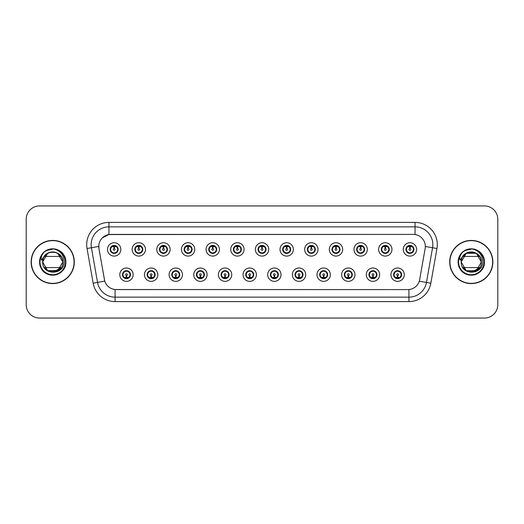 <?xml version="1.0" encoding="UTF-8"?>
<svg xmlns="http://www.w3.org/2000/svg" width="524" height="524" viewBox="0 0 524 524"><rect width="100%" height="100%" fill="white"/><g stroke="black" fill="none" stroke-linecap="round" stroke-linejoin="round"><path stroke-width="0.79" d="M110.151 249.411A4.002 4.002 0 0 0 114.16 253.413A4.002 4.002 0 0 0 118.162 249.411A4.002 4.002 0 0 0 114.16 245.402A4.002 4.002 0 0 0 110.151 249.411L111.71 251.992A3.557 3.557 0 0 1 111.71 246.824L110.191 249.417M134.799 249.411A4.002 4.002 0 0 0 138.808 253.413A4.002 4.002 0 0 0 142.81 249.411A4.002 4.002 0 0 0 138.808 245.402A4.002 4.002 0 0 0 134.799 249.411L136.358 251.992A3.557 3.557 0 0 1 136.358 246.824L134.838 249.417M159.447 249.411A4.002 4.002 0 0 0 163.455 253.413A4.002 4.002 0 0 0 167.457 249.411A4.002 4.002 0 0 0 163.455 245.402A4.002 4.002 0 0 0 159.447 249.411L161.006 251.992A3.557 3.557 0 0 1 161.006 246.824L159.486 249.417M184.094 249.411A4.002 4.002 0 0 0 188.103 253.413A4.002 4.002 0 0 0 192.105 249.411A4.002 4.002 0 0 0 188.103 245.402A4.002 4.002 0 0 0 184.094 249.411L185.653 251.992A3.557 3.557 0 0 1 185.653 246.824L184.134 249.417M208.742 249.411A4.002 4.002 0 0 0 212.751 253.413A4.002 4.002 0 0 0 216.753 249.411A4.002 4.002 0 0 0 212.751 245.402A4.002 4.002 0 0 0 208.742 249.411L210.301 251.992A3.557 3.557 0 0 1 210.301 246.824L208.781 249.417M233.39 249.411A4.002 4.002 0 0 0 237.398 253.413A4.002 4.002 0 0 0 241.4 249.411A4.002 4.002 0 0 0 237.398 245.402A4.002 4.002 0 0 0 233.39 249.411L234.948 251.992A3.557 3.557 0 0 1 234.948 246.824L233.429 249.417M258.037 249.411A4.002 4.002 0 0 0 262.046 253.413A4.002 4.002 0 0 0 266.048 249.411A4.002 4.002 0 0 0 262.046 245.402A4.002 4.002 0 0 0 258.037 249.411L259.596 251.992A3.557 3.557 0 0 1 259.596 246.824L258.077 249.417M282.685 249.411A4.002 4.002 0 0 0 286.694 253.413A4.002 4.002 0 0 0 290.696 249.411A4.002 4.002 0 0 0 286.694 245.402A4.002 4.002 0 0 0 282.685 249.411L284.244 251.992A3.557 3.557 0 0 1 284.244 246.824L282.724 249.417M307.339 249.411A4.002 4.002 0 0 0 311.341 253.413A4.002 4.002 0 0 0 315.343 249.411A4.002 4.002 0 0 0 311.341 245.402A4.002 4.002 0 0 0 307.339 249.411L308.891 251.992A3.557 3.557 0 0 1 308.898 246.824L307.372 249.417M331.987 249.411A4.002 4.002 0 0 0 335.989 253.413A4.002 4.002 0 0 0 339.991 249.411A4.002 4.002 0 0 0 335.989 245.402A4.002 4.002 0 0 0 331.987 249.411L333.539 251.992A3.557 3.557 0 0 1 333.546 246.824A3.557 3.557 0 0 0 332.426 249.411M356.634 249.411A4.002 4.002 0 0 0 360.636 253.413A4.002 4.002 0 0 0 364.639 249.411A4.002 4.002 0 0 0 360.636 245.402A4.002 4.002 0 0 0 356.634 249.411L358.187 251.992A3.557 3.557 0 0 1 358.193 246.824L356.667 249.417M381.282 249.411A4.002 4.002 0 0 0 385.284 253.413A4.002 4.002 0 0 0 389.286 249.411A4.002 4.002 0 0 0 385.284 245.402A4.002 4.002 0 0 0 381.282 249.411L382.834 251.992A3.557 3.557 0 0 1 382.841 246.824L381.315 249.417M405.93 249.411A4.002 4.002 0 0 0 409.932 253.413A4.002 4.002 0 0 0 413.934 249.411A4.002 4.002 0 0 0 409.932 245.402A4.002 4.002 0 0 0 405.93 249.411L407.482 251.992A3.557 3.557 0 0 1 407.489 246.824L405.962 249.417M122.478 274.681A4.002 4.002 0 0 0 126.481 278.683A4.002 4.002 0 0 0 130.489 274.681A4.002 4.002 0 0 0 126.481 270.679A4.002 4.002 0 0 0 122.478 274.681L124.031 277.262A3.557 3.557 0 0 1 124.031 272.1L122.511 274.681M147.126 274.681A4.002 4.002 0 0 0 151.128 278.683A4.002 4.002 0 0 0 155.137 274.681A4.002 4.002 0 0 0 151.128 270.679A4.002 4.002 0 0 0 147.126 274.681L148.678 277.262A3.557 3.557 0 0 1 148.678 272.1L147.165 274.681M171.774 274.681A4.002 4.002 0 0 0 175.776 278.683A4.002 4.002 0 0 0 179.784 274.681A4.002 4.002 0 0 0 175.776 270.679A4.002 4.002 0 0 0 171.774 274.681L173.326 277.262A3.557 3.557 0 0 1 173.326 272.1L171.813 274.681M196.421 274.681A4.002 4.002 0 0 0 200.423 278.683A4.002 4.002 0 0 0 204.432 274.681A4.002 4.002 0 0 0 200.423 270.679A4.002 4.002 0 0 0 196.421 274.681L197.974 277.262A3.557 3.557 0 0 1 197.974 272.1L196.461 274.681M221.069 274.681A4.002 4.002 0 0 0 225.071 278.683A4.002 4.002 0 0 0 229.08 274.681A4.002 4.002 0 0 0 225.071 270.679A4.002 4.002 0 0 0 221.069 274.681L222.621 277.262A3.557 3.557 0 0 1 222.621 272.1L221.108 274.681M245.717 274.681A4.002 4.002 0 0 0 249.719 278.683A4.002 4.002 0 0 0 253.727 274.681A4.002 4.002 0 0 0 249.719 270.679A4.002 4.002 0 0 0 245.717 274.681L247.269 277.262A3.557 3.557 0 0 1 247.269 272.1L245.756 274.681M270.364 274.681A4.002 4.002 0 0 0 274.366 278.683A4.002 4.002 0 0 0 278.375 274.681A4.002 4.002 0 0 0 274.366 270.679A4.002 4.002 0 0 0 270.364 274.681L271.917 277.262A3.557 3.557 0 0 1 271.917 272.1L270.404 274.681M295.012 274.681A4.002 4.002 0 0 0 299.014 278.683A4.002 4.002 0 0 0 303.023 274.681A4.002 4.002 0 0 0 299.014 270.679A4.002 4.002 0 0 0 295.012 274.681L296.564 277.262A3.557 3.557 0 0 1 296.564 272.1L295.051 274.681M319.66 274.681A4.002 4.002 0 0 0 323.662 278.683A4.002 4.002 0 0 0 327.67 274.681A4.002 4.002 0 0 0 323.662 270.679A4.002 4.002 0 0 0 319.66 274.681L321.212 277.262A3.557 3.557 0 0 1 321.212 272.1L319.699 274.681M344.307 274.681A4.002 4.002 0 0 0 348.309 278.683A4.002 4.002 0 0 0 352.318 274.681A4.002 4.002 0 0 0 348.309 270.679A4.002 4.002 0 0 0 344.307 274.681L345.86 277.262A3.557 3.557 0 0 1 345.86 272.1L344.347 274.681M368.955 274.681A4.002 4.002 0 0 0 372.957 278.683A4.002 4.002 0 0 0 376.966 274.681A4.002 4.002 0 0 0 372.957 270.679A4.002 4.002 0 0 0 368.955 274.681L370.507 277.262A3.557 3.557 0 0 1 370.507 272.1L368.994 274.681M393.603 274.681A4.002 4.002 0 0 0 397.605 278.683A4.002 4.002 0 0 0 401.613 274.681A4.002 4.002 0 0 0 397.605 270.679A4.002 4.002 0 0 0 393.603 274.681L395.155 277.262A3.557 3.557 0 0 1 395.155 272.1L393.642 274.681M98.944 248.514A12.013 12.013 0 0 1 110.774 234.418L413.312 234.418A12.013 12.013 0 0 1 425.141 248.514L419.652 279.659A12.013 12.013 0 0 1 407.823 289.582L116.269 289.582A12.013 12.013 0 0 1 104.44 279.659L98.944 248.514M120.834 249.411A6.674 6.674 0 0 1 114.16 256.085A6.674 6.674 0 0 1 107.486 249.411A6.674 6.674 0 0 1 114.16 242.736A6.674 6.674 0 0 1 120.834 249.411M416.606 249.411A6.674 6.674 0 0 1 409.932 256.085A6.674 6.674 0 0 1 403.257 249.411A6.674 6.674 0 0 1 409.932 242.736A6.674 6.674 0 0 1 416.606 249.411M391.959 249.411A6.674 6.674 0 0 1 385.284 256.085A6.674 6.674 0 0 1 378.61 249.411A6.674 6.674 0 0 1 385.284 242.736A6.674 6.674 0 0 1 391.959 249.411M367.311 249.411A6.674 6.674 0 0 1 360.636 256.085A6.674 6.674 0 0 1 353.962 249.411A6.674 6.674 0 0 1 360.636 242.736A6.674 6.674 0 0 1 367.311 249.411M342.663 249.411A6.674 6.674 0 0 1 335.989 256.085A6.674 6.674 0 0 1 329.314 249.411A6.674 6.674 0 0 1 335.989 242.736A6.674 6.674 0 0 1 342.663 249.411M318.016 249.411A6.674 6.674 0 0 1 311.341 256.085A6.674 6.674 0 0 1 304.667 249.411A6.674 6.674 0 0 1 311.341 242.736A6.674 6.674 0 0 1 318.016 249.411M293.368 249.411A6.674 6.674 0 0 1 286.694 256.085A6.674 6.674 0 0 1 280.019 249.411A6.674 6.674 0 0 1 286.694 242.736A6.674 6.674 0 0 1 293.368 249.411M268.72 249.411A6.674 6.674 0 0 1 262.046 256.085A6.674 6.674 0 0 1 255.371 249.411A6.674 6.674 0 0 1 262.046 242.736A6.674 6.674 0 0 1 268.72 249.411M244.073 249.411A6.674 6.674 0 0 1 237.398 256.085A6.674 6.674 0 0 1 230.724 249.411A6.674 6.674 0 0 1 237.398 242.736A6.674 6.674 0 0 1 244.073 249.411M219.425 249.411A6.674 6.674 0 0 1 212.751 256.085A6.674 6.674 0 0 1 206.076 249.411A6.674 6.674 0 0 1 212.751 242.736A6.674 6.674 0 0 1 219.425 249.411M194.777 249.411A6.674 6.674 0 0 1 188.103 256.085A6.674 6.674 0 0 1 181.428 249.411A6.674 6.674 0 0 1 188.103 242.736A6.674 6.674 0 0 1 194.777 249.411M170.13 249.411A6.674 6.674 0 0 1 163.455 256.085A6.674 6.674 0 0 1 156.781 249.411A6.674 6.674 0 0 1 163.455 242.736A6.674 6.674 0 0 1 170.13 249.411M145.482 249.411A6.674 6.674 0 0 1 138.808 256.085A6.674 6.674 0 0 1 132.133 249.411A6.674 6.674 0 0 1 138.808 242.736A6.674 6.674 0 0 1 145.482 249.411M133.155 274.681A6.674 6.674 0 0 1 126.481 281.355A6.674 6.674 0 0 1 119.806 274.681A6.674 6.674 0 0 1 126.481 268.006A6.674 6.674 0 0 1 133.155 274.681M404.279 274.681A6.674 6.674 0 0 1 397.605 281.355A6.674 6.674 0 0 1 390.937 274.681A6.674 6.674 0 0 1 397.605 268.006A6.674 6.674 0 0 1 404.279 274.681M379.631 274.681A6.674 6.674 0 0 1 372.957 281.355A6.674 6.674 0 0 1 366.289 274.681A6.674 6.674 0 0 1 372.957 268.006A6.674 6.674 0 0 1 379.631 274.681M354.984 274.681A6.674 6.674 0 0 1 348.309 281.355A6.674 6.674 0 0 1 341.635 274.681A6.674 6.674 0 0 1 348.309 268.006A6.674 6.674 0 0 1 354.984 274.681M330.336 274.681A6.674 6.674 0 0 1 323.662 281.355A6.674 6.674 0 0 1 316.987 274.681A6.674 6.674 0 0 1 323.662 268.006A6.674 6.674 0 0 1 330.336 274.681M305.689 274.681A6.674 6.674 0 0 1 299.014 281.355A6.674 6.674 0 0 1 292.34 274.681A6.674 6.674 0 0 1 299.014 268.006A6.674 6.674 0 0 1 305.689 274.681M281.041 274.681A6.674 6.674 0 0 1 274.366 281.355A6.674 6.674 0 0 1 267.692 274.681A6.674 6.674 0 0 1 274.366 268.006A6.674 6.674 0 0 1 281.041 274.681M256.393 274.681A6.674 6.674 0 0 1 249.719 281.355A6.674 6.674 0 0 1 243.044 274.681A6.674 6.674 0 0 1 249.719 268.006A6.674 6.674 0 0 1 256.393 274.681M231.746 274.681A6.674 6.674 0 0 1 225.071 281.355A6.674 6.674 0 0 1 218.397 274.681A6.674 6.674 0 0 1 225.071 268.006A6.674 6.674 0 0 1 231.746 274.681M207.098 274.681A6.674 6.674 0 0 1 200.423 281.355A6.674 6.674 0 0 1 193.749 274.681A6.674 6.674 0 0 1 200.423 268.006A6.674 6.674 0 0 1 207.098 274.681M182.45 274.681A6.674 6.674 0 0 1 175.776 281.355A6.674 6.674 0 0 1 169.101 274.681A6.674 6.674 0 0 1 175.776 268.006A6.674 6.674 0 0 1 182.45 274.681M157.803 274.681A6.674 6.674 0 0 1 151.128 281.355A6.674 6.674 0 0 1 144.454 274.681A6.674 6.674 0 0 1 151.128 268.006A6.674 6.674 0 0 1 157.803 274.681M31.139 262A21.576 21.576 0 0 0 52.714 283.576A21.576 21.576 0 0 0 74.297 262A21.576 21.576 0 0 0 52.714 240.424A21.576 21.576 0 0 0 31.139 262M449.703 262A21.576 21.576 0 0 0 471.286 283.576A21.576 21.576 0 0 0 492.861 262A21.576 21.576 0 0 0 471.286 240.424A21.576 21.576 0 0 0 449.703 262M407.777 289.582L115.07 289.53C109.968 288.803 106.529 286.019 104.761 281.172L98.905 248.514L98.853 244.649C100.005 239.082 103.372 235.715 108.953 234.549L413.266 234.418M102.304 237.87L108.953 234.549L108.953 226.853L415.047 226.853A17.796 17.796 0 0 1 432.575 247.741L426.457 282.443A17.796 17.796 0 0 1 408.93 297.147L115.07 297.147A17.796 17.796 0 0 1 97.543 282.443L91.425 247.741A17.796 17.796 0 0 1 108.953 226.853L108.953 222.405L415.047 222.405L415.047 234.542M116.223 289.582L115.07 289.53L115.07 301.595A22.244 22.244 0 0 1 93.167 283.215L87.043 248.514A22.244 22.244 0 0 1 108.953 222.405M93.167 283.215L104.741 281.093M104.466 280.032L104.394 279.659M98.722 246.45L91.425 247.741A17.796 17.796 0 0 1 91.156 244.649M497.8 219.287A13.349 13.349 0 0 0 484.451 205.945L39.549 205.945A13.349 13.349 0 0 0 26.2 219.287L26.2 304.713A13.349 13.349 0 0 0 39.549 318.055L484.451 318.055A13.349 13.349 0 0 0 497.8 304.713L497.8 219.287L497.8 304.713M26.2 219.287L26.2 304.713M484.451 205.945L39.549 205.945M39.549 318.055L484.451 318.055M113.747 246.693L114.121 248.52A0.891 0.891 180 0 0 113.269 249.431A0.891 0.891 180 0 0 114.16 250.302A0.891 0.891 180 0 0 115.044 249.431A0.891 0.891 180 0 0 114.199 248.52L114.566 246.693M116.092 246.424L114.271 246.83M114.042 246.83L112.221 246.424M115.064 245.966A3.557 3.557 0 0 1 115.09 245.972L115.273 245.566M114.848 253.354L114.658 252.935L116.61 251.992C118.07 250.269 118.07 248.553 116.61 246.83A3.557 3.557 0 0 1 116.61 251.992L118.123 249.411L116.61 246.83L114.54 245.867L114.73 245.448L114.533 245.867L114.848 245.468M114.311 245.854L115.64 246.175M112.673 246.175L113.99 245.52M114.658 252.935L114.73 253.374L114.658 252.935M115.647 252.64C114.527 253.007 113.531 253.007 112.673 252.64M113.472 253.354L113.78 252.948L113.04 253.256M113.472 245.468L113.656 245.887L111.71 246.83C110.243 248.546 110.243 250.269 111.71 251.992L113.223 252.843M113.656 245.887L113.584 245.448L113.656 245.887M126.893 277.399L126.52 275.565A0.891 0.891 -0 0 0 127.371 274.661A0.891 0.891 -0 0 0 126.481 273.79A0.891 0.891 -0 0 0 125.596 274.661A0.891 0.891 -0 0 0 126.441 275.565L126.074 277.399M124.548 277.668L126.369 277.255M126.592 277.255L128.413 277.668M125.577 278.12A3.557 3.557 0 0 1 125.544 278.113L125.36 278.526M127.168 278.624L126.985 278.205L128.93 277.262C130.397 275.545 130.397 273.823 128.93 272.1A3.557 3.557 0 0 1 128.93 277.268L130.45 274.674L128.93 272.1L127.417 271.249L127.601 270.836M126.33 278.237L125 277.917M127.967 277.917L126.651 278.565M125.793 278.624L126.107 278.218M125.793 270.738L125.983 271.157L124.031 272.1C122.57 273.816 122.57 275.539 124.031 277.262L126.101 278.218M126.101 271.144L125.911 270.718L126.107 271.137M124.994 271.445C126.114 271.085 127.109 271.085 127.967 271.445M127.168 270.738L126.86 271.144L127.057 270.718M127.417 271.249L126.86 271.144L127.05 270.718M127.05 278.644L126.985 278.205L127.057 278.644M138.395 246.693L138.768 248.52A0.891 0.891 180 0 0 137.917 249.431A0.891 0.891 180 0 0 138.808 250.302A0.891 0.891 180 0 0 139.692 249.431A0.891 0.891 180 0 0 138.847 248.52L139.214 246.693M140.74 246.424L138.919 246.83M138.69 246.83A2.581 2.581 0 0 1 138.696 246.83L136.869 246.424M139.712 245.966A3.557 3.557 0 0 1 139.738 245.972L139.921 245.566M139.495 253.354L139.305 252.935L141.257 251.992C142.718 250.269 142.718 248.553 141.257 246.83A3.557 3.557 0 0 1 141.257 251.992L142.77 249.411L141.257 246.83L139.188 245.867L139.377 245.448L139.181 245.867L139.495 245.468M138.958 245.854L140.288 246.175M137.321 246.175L138.637 245.52M139.305 252.935L139.377 253.374L139.305 252.935M140.294 252.64C139.174 253.007 138.179 253.007 137.321 252.64M138.12 253.354L138.428 252.948L137.688 253.256M138.12 245.468L138.303 245.887L136.358 246.83C134.891 248.546 134.891 250.269 136.358 251.992L137.871 252.843M138.303 245.887L138.231 245.448L138.303 245.887M163.043 246.693L163.416 248.52A0.891 0.891 180 0 0 162.564 249.431A0.891 0.891 180 0 0 163.455 250.302A0.891 0.891 180 0 0 164.34 249.431A0.891 0.891 180 0 0 163.495 248.52L163.861 246.693M165.388 246.424L163.573 246.745A2.672 2.672 0 0 0 163.567 246.745L163.567 246.83M163.344 246.83L161.516 246.424M164.359 245.966A3.557 3.557 0 0 1 164.385 245.972L164.569 245.566M164.143 253.354L163.953 252.935L165.905 251.992C167.366 250.269 167.366 248.553 165.905 246.83A3.557 3.557 0 0 1 165.905 251.992L167.418 249.411L165.905 246.83L163.835 245.867L164.025 245.448L163.829 245.867M163.606 245.854L164.936 246.175M161.968 246.175L163.285 245.52M164.143 245.468L163.835 245.867M163.835 252.948L164.025 253.374L163.829 252.948M164.942 252.64C163.822 253.007 162.826 253.007 161.968 252.64M162.768 253.354L163.075 252.948L162.879 253.374M162.768 245.468L162.951 245.887L161.006 246.83C159.538 248.546 159.538 250.269 161.006 251.992L163.075 252.948L162.885 253.374M162.885 245.448L162.951 245.887L162.879 245.448M187.69 246.693L188.064 248.52A0.891 0.891 180 0 0 187.212 249.431A0.891 0.891 180 0 0 188.103 250.302A0.891 0.891 180 0 0 188.987 249.431A0.891 0.891 180 0 0 188.142 248.52L188.509 246.693M190.035 246.424L188.214 246.83M187.992 246.83L186.164 246.424M189.007 245.966A3.557 3.557 0 0 1 189.033 245.972L189.216 245.566M188.791 253.354L188.601 252.935L190.553 251.992C192.013 250.269 192.013 248.553 190.553 246.83A3.557 3.557 0 0 1 190.553 251.992L192.066 249.411L190.553 246.83L188.483 245.867L188.673 245.448L188.476 245.867L188.791 245.468M188.254 245.854L189.583 246.175M186.616 246.175L187.933 245.52M188.601 252.935L188.673 253.374L188.601 252.935M189.59 252.64C188.47 253.007 187.474 253.007 186.616 252.64M187.415 253.354L187.723 252.948L186.983 253.256M187.415 245.468L187.599 245.887L185.653 246.83C184.186 248.546 184.186 250.269 185.653 251.992L187.166 252.843M187.599 245.887L187.527 245.448L187.599 245.887M212.338 246.693L212.711 248.52A0.891 0.891 180 0 0 211.86 249.431A0.891 0.891 180 0 0 212.751 250.302A0.891 0.891 180 0 0 213.635 249.431A0.891 0.891 180 0 0 212.79 248.52L213.157 246.693M214.683 246.424L212.862 246.83M212.639 246.83L210.812 246.424M213.654 245.966A3.557 3.557 0 0 1 213.681 245.972L213.864 245.566M213.438 253.354L213.248 252.935L215.2 251.992C216.661 250.269 216.661 248.553 215.2 246.83A3.557 3.557 0 0 1 215.2 251.992L216.713 249.411L215.2 246.83L213.13 245.867L213.32 245.448L213.124 245.867L213.438 245.468M212.901 245.854L214.231 246.175M211.264 246.175L212.58 245.52M213.248 252.935L213.32 253.374L213.248 252.935M214.237 252.64C213.117 253.007 212.122 253.007 211.264 252.64M212.063 253.354L212.371 252.948L211.631 253.256M212.063 245.468L212.246 245.887L210.301 246.83C208.834 248.546 208.834 250.269 210.301 251.992L211.814 252.843M212.246 245.887L212.174 245.448L212.246 245.887M151.541 277.399L151.167 275.565A0.891 0.891 -0 0 0 152.019 274.661A0.891 0.891 -0 0 0 151.128 273.79A0.891 0.891 -0 0 0 150.244 274.661A0.891 0.891 -0 0 0 151.089 275.565L150.722 277.399M149.196 277.668L151.017 277.255M151.24 277.255L153.06 277.668M150.224 278.12A3.557 3.557 0 0 1 150.192 278.113L150.008 278.526M151.816 278.624L151.632 278.205L153.578 277.262C155.045 275.545 155.045 273.823 153.578 272.1A3.557 3.557 0 0 1 153.578 277.268L155.097 274.674L153.578 272.1L152.065 271.249L152.248 270.836M150.977 278.237L149.648 277.917M152.615 277.917L151.298 278.565M150.44 278.624L150.755 278.218L148.678 277.262C147.218 275.539 147.218 273.816 148.678 272.1L150.192 271.249L150.008 270.836M150.44 270.738L150.63 271.157L150.192 271.249M150.63 271.157L150.558 270.718L150.63 271.157M149.641 271.445C150.761 271.085 151.757 271.085 152.615 271.445M151.816 270.738L151.508 271.144L151.705 270.718L151.508 271.137L152.065 271.249M151.632 278.205L151.705 278.644L151.632 278.205M176.188 277.399L175.815 275.565A0.891 0.891 -0 0 0 176.667 274.661A0.891 0.891 -0 0 0 175.776 273.79A0.891 0.891 -0 0 0 174.892 274.661A0.891 0.891 -0 0 0 175.737 275.565L175.37 277.399M173.844 277.668L175.664 277.255M175.887 277.255L177.715 277.668M174.872 278.12A3.557 3.557 0 0 1 174.839 278.113L174.656 278.526M176.464 278.624L176.28 278.205L178.226 277.262C179.693 275.545 179.693 273.823 178.226 272.1A3.557 3.557 0 0 1 178.226 277.268L179.745 274.674L178.226 272.1L176.712 271.249L176.896 270.836M175.625 278.237L174.296 277.917M177.263 277.917L175.946 278.565M175.088 278.624L175.402 278.218L173.326 277.262C171.865 275.539 171.865 273.816 173.326 272.1L174.839 271.249L174.656 270.836M175.088 270.738L175.278 271.157L174.839 271.249M175.278 271.157L175.206 270.718L175.278 271.157M174.289 271.445C175.409 271.085 176.405 271.085 177.263 271.445M176.464 270.738L176.156 271.144L176.352 270.718L176.156 271.137L176.712 271.249M176.28 278.205L176.352 278.644L176.28 278.205M200.836 277.399L200.463 275.565A0.891 0.891 -0 0 0 201.314 274.661A0.891 0.891 -0 0 0 200.423 273.79A0.891 0.891 -0 0 0 199.539 274.661A0.891 0.891 -0 0 0 200.384 275.565L200.017 277.399M198.491 277.668L200.312 277.255M200.535 277.255L202.362 277.668M199.52 278.12A3.557 3.557 0 0 1 199.493 278.113L199.31 278.526M201.111 278.624L200.928 278.205L202.873 277.262C204.34 275.545 204.34 273.823 202.873 272.1A3.557 3.557 0 0 1 202.873 277.268L204.393 274.674L202.873 272.1L201.36 271.249L201.543 270.836M200.273 278.237L198.943 277.917M201.91 277.917L200.594 278.565M199.736 278.624L200.05 278.218L197.974 277.262C196.513 275.539 196.513 273.816 197.974 272.1L199.493 271.249L199.31 270.836M199.736 270.738L199.926 271.157L199.493 271.249M199.926 271.157L199.854 270.718L199.926 271.157M198.937 271.445C200.057 271.085 201.052 271.085 201.91 271.445M201.111 270.738L200.803 271.144L201 270.718L200.803 271.137L201.36 271.249M200.928 278.205L201 278.644L200.928 278.205M74.074 262A21.353 21.353 0 0 0 52.714 240.647A21.353 21.353 0 0 0 31.361 262A21.353 21.353 0 0 0 52.714 283.353A21.353 21.353 0 0 0 74.074 262M44.095 252.116L42.28 254.716C41.173 256.583 40.931 258.391 41.553 260.146L44.789 255.345C47.808 252.326 51.404 251.33 55.57 252.352A10.061 10.061 0 0 0 43.125 258.974L42.647 262C42.097 275.663 64.19 275.414 64.118 262C64.157 256.452 61.681 252.424 56.69 249.909L53.684 248.92C50.055 248.703 46.859 249.771 44.095 252.116C51.732 244.623 66.443 251.127 65.834 262C65.657 266.945 63.47 270.731 59.278 273.358C51.097 278.598 39.156 271.701 39.601 262C39.778 257.055 41.966 253.269 46.158 250.642C54.332 245.402 66.279 252.299 65.834 262C66.279 271.701 54.332 278.598 46.158 273.358C37.538 268.897 37.538 255.103 46.158 250.642C50.533 248.324 54.902 248.324 59.278 250.642C67.897 255.103 67.897 268.897 59.278 273.358C51.097 278.598 39.156 271.701 39.601 262C39.778 257.055 41.966 253.269 46.158 250.642C54.332 245.402 66.279 252.299 65.834 262C66.279 271.701 54.332 278.598 46.158 273.358C41.966 270.731 39.778 266.945 39.601 262C39.156 252.299 51.097 245.402 59.278 250.642C67.897 255.103 67.897 268.897 59.278 273.358C54.902 275.676 50.533 275.676 46.158 273.358C37.538 268.897 37.538 255.103 46.158 250.642C50.533 248.324 54.902 248.324 59.278 250.642C67.897 255.103 67.897 268.897 59.278 273.358C51.097 278.598 39.156 271.701 39.601 262C39.778 257.055 41.966 253.269 46.158 250.642C50.533 248.324 54.902 248.324 59.278 250.642C67.897 255.103 67.897 268.897 59.278 273.358C51.097 278.598 39.156 271.701 39.601 262C39.156 252.299 51.097 245.402 59.278 250.642C63.47 253.269 65.657 257.055 65.834 262C66.279 271.701 54.332 278.598 46.158 273.358C37.538 268.897 37.538 255.103 46.158 250.642C54.332 245.402 66.279 252.299 65.834 262C65.657 266.945 63.47 270.731 59.278 273.358C54.902 275.676 50.533 275.676 46.158 273.358C37.538 268.897 37.538 255.103 46.158 250.642C50.533 248.324 54.902 248.324 59.278 250.642C67.897 255.103 67.897 268.897 59.278 273.358C51.097 278.598 39.156 271.701 39.601 262C39.778 257.055 41.966 253.269 46.158 250.642C54.332 245.402 66.279 252.299 65.834 262C66.279 271.701 54.332 278.598 46.158 273.358C37.538 268.897 37.538 255.103 46.158 250.642C50.533 248.324 54.902 248.324 59.278 250.642C63.47 253.269 65.657 257.055 65.834 262C66.279 271.701 54.332 278.598 46.158 273.358C37.538 268.897 37.538 255.103 46.158 250.642C54.332 245.402 66.279 252.299 65.834 262C65.657 266.945 63.47 270.731 59.278 273.358C51.097 278.598 39.156 271.701 39.601 262C39.156 252.299 51.097 245.402 59.278 250.642C63.47 253.269 65.657 257.055 65.834 262C66.6 275.473 45.909 280.196 40.839 267.561M57.745 253.288L60.398 255.509L57.745 253.288L55.57 252.352L57.745 253.288L62.775 262C63.391 274.976 42.044 274.976 42.66 262C42.044 249.024 63.391 249.024 62.775 262C63.391 274.976 42.044 274.976 42.66 262L47.691 253.288L45.038 255.509L47.691 253.288L42.66 262L43.119 258.994L42.66 262L47.691 253.288L42.66 262L47.691 253.288L42.66 262L43.125 258.974L42.66 262L47.691 270.712L58.197 270.43M58.695 270.089L57.745 270.712L47.691 270.712L42.66 262L47.691 270.712L57.745 270.712L58.361 270.325L57.745 270.712L47.691 270.712L42.66 262C42.044 274.976 63.391 274.976 62.775 262L57.745 270.712L62.775 262C63.391 274.976 42.044 274.976 42.66 262C42.044 274.976 63.391 274.976 62.775 262L57.745 270.712L47.691 270.712L46.289 269.736M62.775 262C62.461 257.166 60.057 253.957 55.57 252.352L57.745 253.288L62.775 262L57.745 253.288L55.57 252.352L57.745 253.288L62.775 262L57.745 253.288L55.57 252.352L57.745 253.288L62.775 262L57.745 253.288L55.57 252.352L59.147 254.264L55.57 252.352L57.745 253.288L62.775 262C63.391 274.976 42.044 274.976 42.66 262M55.57 252.352L57.745 253.288L61.098 256.439L57.686 253.256M61.098 256.439L44.337 256.439L47.691 253.288M57.254 253.027L53.179 251.952M52.249 251.952L48.182 253.027M47.75 253.256L44.389 256.36M45.031 268.491L47.691 270.712L57.745 270.712L61.098 267.561L57.745 270.712L61.098 267.561L57.745 270.712L47.691 270.712L45.758 269.257M48.188 249.693L52.819 248.887L46.158 250.642L44.121 252.096L46.158 250.642L53.684 248.92L46.158 250.642L44.114 252.096L46.158 250.642L52.819 248.887L46.158 250.642L44.121 252.096L46.158 250.642L52.819 248.887L46.158 250.642L44.121 252.096L46.158 250.642L52.819 248.887L46.158 250.642L44.121 252.096L46.158 250.642L52.819 248.887L46.158 250.642L44.121 252.096L46.158 250.642L52.819 248.887L46.158 250.642L44.121 252.096L47.802 249.837M44.114 252.096L46.158 250.642L53.684 248.92L46.158 250.642L44.114 252.096L46.158 250.642L53.684 248.92L46.158 250.642L44.114 252.096L46.158 250.642L44.114 252.096L46.158 250.642L52.819 248.887M61.098 267.561L44.337 267.561M44.71 268.091L48.051 270.908M48.647 271.196L52.492 272.054M53.507 272.028L61.046 267.64M492.639 262A21.353 21.353 0 0 0 471.286 240.647A21.353 21.353 0 0 0 449.926 262A21.353 21.353 0 0 0 471.286 283.353A21.353 21.353 0 0 0 492.639 262M462.659 252.116L460.845 254.716C459.738 256.583 459.496 258.391 460.118 260.146L463.36 255.345C466.38 252.326 469.969 251.33 474.135 252.352A10.061 10.061 0 0 0 461.69 258.974L461.212 262C460.661 275.663 482.761 275.414 482.683 262C482.728 256.452 480.253 252.424 475.255 249.909L472.255 248.92C468.626 248.703 465.43 249.771 462.659 252.116C470.303 244.623 485.008 251.127 484.399 262C484.222 266.945 482.034 270.731 477.842 273.358C469.668 278.598 457.721 271.701 458.166 262C458.343 257.055 460.531 253.269 464.723 250.642C472.903 245.402 484.844 252.299 484.399 262C484.844 271.701 472.903 278.598 464.723 273.358C456.103 268.897 456.103 255.103 464.723 250.642C469.098 248.324 473.467 248.324 477.842 250.642C486.462 255.103 486.462 268.897 477.842 273.358C469.668 278.598 457.721 271.701 458.166 262C458.343 257.055 460.531 253.269 464.723 250.642C472.903 245.402 484.844 252.299 484.399 262C484.844 271.701 472.903 278.598 464.723 273.358C460.531 270.731 458.343 266.945 458.166 262C457.721 252.299 469.668 245.402 477.842 250.642C486.462 255.103 486.462 268.897 477.842 273.358C473.467 275.676 469.098 275.676 464.723 273.358C456.103 268.897 456.103 255.103 464.723 250.642C469.098 248.324 473.467 248.324 477.842 250.642C486.462 255.103 486.462 268.897 477.842 273.358C469.668 278.598 457.721 271.701 458.166 262C458.343 257.055 460.531 253.269 464.723 250.642C469.098 248.324 473.467 248.324 477.842 250.642C486.462 255.103 486.462 268.897 477.842 273.358C469.668 278.598 457.721 271.701 458.166 262C457.721 252.299 469.668 245.402 477.842 250.642C482.034 253.269 484.222 257.055 484.399 262C484.844 271.701 472.903 278.598 464.723 273.358C456.103 268.897 456.103 255.103 464.723 250.642C472.903 245.402 484.844 252.299 484.399 262C484.222 266.945 482.034 270.731 477.842 273.358C473.467 275.676 469.098 275.676 464.723 273.358C456.103 268.897 456.103 255.103 464.723 250.642C469.098 248.324 473.467 248.324 477.842 250.642C486.462 255.103 486.462 268.897 477.842 273.358C469.668 278.598 457.721 271.701 458.166 262C458.343 257.055 460.531 253.269 464.723 250.642C472.903 245.402 484.844 252.299 484.399 262C484.844 271.701 472.903 278.598 464.723 273.358C456.103 268.897 456.103 255.103 464.723 250.642C469.098 248.324 473.467 248.324 477.842 250.642C482.034 253.269 484.222 257.055 484.399 262C484.844 271.701 472.903 278.598 464.723 273.358C456.103 268.897 456.103 255.103 464.723 250.642C472.903 245.402 484.844 252.299 484.399 262C484.222 266.945 482.034 270.731 477.842 273.358C469.668 278.598 457.721 271.701 458.166 262C457.721 252.299 469.668 245.402 477.842 250.642C482.034 253.269 484.222 257.055 484.399 262C485.165 275.473 464.48 280.196 459.404 267.561M463.602 255.509L466.255 253.288L462.902 256.439L479.663 256.439L476.309 253.288L474.135 252.352C478.628 253.957 481.025 257.166 481.34 262L476.309 253.288L474.135 252.352L476.309 253.288L481.34 262L476.309 253.288L474.135 252.352L476.309 253.288L481.34 262L476.309 253.288L474.135 252.352L476.309 253.288L481.34 262L476.309 253.288L474.135 252.352L476.309 253.288L481.34 262C481.956 274.976 460.609 274.976 461.225 262L466.255 270.712L476.309 270.712L477.259 270.089L476.309 270.712L466.255 270.712L461.225 262C460.609 249.024 481.956 249.024 481.34 262L476.309 270.712L466.255 270.712L462.574 267.03M464.854 269.736L466.255 270.712L476.309 270.712L481.34 262C481.956 274.976 460.609 274.976 461.225 262C460.609 274.976 481.956 274.976 481.34 262L476.309 270.712L481.34 262C481.956 274.976 460.609 274.976 461.225 262L466.255 270.712L476.309 270.712L476.925 270.325L476.309 270.712L466.255 270.712L461.225 262L466.255 253.288L464.205 254.854M481.34 262C481.956 274.976 460.609 274.976 461.225 262L466.255 253.288L474.141 252.358M476.309 253.288L478.962 255.509L476.309 253.288M461.69 258.974L461.225 262L466.255 253.288L461.225 262L461.69 258.974L461.225 262L466.255 253.288L461.225 262L466.255 253.288L476.309 253.288L477.711 254.264L474.135 252.352M479.611 256.36L476.251 253.256M475.818 253.027L471.751 251.952M470.821 251.952L466.746 253.027M466.314 253.256L462.954 256.36M466.255 270.712L476.309 270.712L479.663 267.561L476.309 270.712M466.76 249.693L471.384 248.887L464.723 250.642L462.685 252.096L464.723 250.642L472.255 248.92L464.723 250.642L462.679 252.096L464.723 250.642L471.384 248.887L464.723 250.642L462.685 252.096L464.723 250.642L471.384 248.887L464.723 250.642L462.685 252.096L464.723 250.642L471.384 248.887L464.723 250.642L462.685 252.096L464.723 250.642L471.384 248.887L464.723 250.642L462.685 252.096L464.723 250.642L471.384 248.887L464.723 250.642L462.685 252.096L466.373 249.837M462.679 252.096L464.723 250.642L472.255 248.92L464.723 250.642L462.679 252.096L464.723 250.642L472.255 248.92L464.723 250.642L462.679 252.096L464.723 250.642L462.679 252.096L464.723 250.642L471.384 248.887M479.663 267.561L462.902 267.561M463.281 268.091L466.622 270.908M467.218 271.196L471.063 272.054M472.072 272.028L479.611 267.64M236.986 246.693L237.359 248.52A0.891 0.891 180 0 0 236.507 249.431A0.891 0.891 180 0 0 237.398 250.302A0.891 0.891 180 0 0 238.282 249.431A0.891 0.891 180 0 0 237.438 248.52L237.804 246.693M239.33 246.424L237.51 246.83M237.287 246.83L235.459 246.424M238.302 245.966A3.557 3.557 0 0 1 238.335 245.972L238.518 245.566M238.086 253.354L237.896 252.935L239.848 251.992C241.309 250.269 241.309 248.553 239.848 246.83A3.557 3.557 0 0 1 239.848 251.992L241.361 249.411L239.848 246.83L237.778 245.867L237.968 245.448L237.772 245.867L238.086 245.468M237.549 245.854L238.879 246.175M235.911 246.175L237.228 245.52M237.896 252.935L237.968 253.374L237.896 252.935M238.885 252.64C237.765 253.007 236.769 253.007 235.911 252.64M236.71 253.354L237.018 252.948L236.278 253.256M236.71 245.468L236.894 245.887L234.948 246.83C233.481 248.546 233.481 250.269 234.948 251.992L236.462 252.843M236.894 245.887L236.822 245.448L236.894 245.887M261.633 246.693L262.007 248.52A0.891 0.891 180 0 0 261.155 249.431A0.891 0.891 180 0 0 262.046 250.302A0.891 0.891 180 0 0 262.93 249.431A0.891 0.891 180 0 0 262.085 248.52L262.452 246.693M263.978 246.424L262.157 246.83M261.935 246.83L260.114 246.424M262.95 245.966A3.557 3.557 0 0 1 262.983 245.972L263.166 245.566M262.734 253.354L262.544 252.935L264.496 251.992C265.956 250.269 265.956 248.553 264.496 246.83A3.557 3.557 0 0 1 264.496 251.992L266.009 249.411L264.496 246.83L262.426 245.867L262.616 245.448L262.419 245.867L262.734 245.468M262.197 245.854L263.526 246.175M260.559 246.175L261.876 245.52M262.544 252.935L262.616 253.374L262.544 252.935M263.533 252.64C262.413 253.007 261.417 253.007 260.559 252.64M261.358 253.354L261.666 252.948L260.926 253.256M261.358 245.468L261.542 245.887L259.596 246.83C258.129 248.546 258.129 250.269 259.596 251.992L261.109 252.843M261.542 245.887L261.469 245.448L261.542 245.887M286.281 246.693L286.654 248.52A0.891 0.891 180 0 0 285.803 249.431A0.891 0.891 180 0 0 286.694 250.302A0.891 0.891 180 0 0 287.578 249.431A0.891 0.891 180 0 0 286.733 248.52L287.1 246.693M288.626 246.424L286.805 246.83M286.582 246.83L284.761 246.424M287.597 245.966A3.557 3.557 0 0 1 287.63 245.972L287.814 245.566M287.381 253.354L287.191 252.935L289.143 251.992C290.604 250.269 290.604 248.553 289.143 246.83A3.557 3.557 0 0 1 289.143 251.992L290.663 249.411L289.143 246.83L287.073 245.867L287.263 245.448L287.067 245.867M286.844 245.854L288.174 246.175M285.207 246.175L286.523 245.52M287.381 245.468L287.073 245.867M287.073 252.948L287.263 253.374L287.067 252.948M288.18 252.64C287.06 253.007 286.065 253.007 285.207 252.64M286.006 253.354L286.314 252.948L286.117 253.374M286.006 245.468L286.189 245.887L284.244 246.83C282.777 248.546 282.777 250.269 284.244 251.992L286.314 252.948L286.124 253.374M286.124 245.448L286.189 245.887L286.117 245.448M225.484 277.399L225.11 275.565A0.891 0.891 -0 0 0 225.962 274.661A0.891 0.891 -0 0 0 225.071 273.79A0.891 0.891 -0 0 0 224.187 274.661A0.891 0.891 -0 0 0 225.032 275.565L224.665 277.399M223.139 277.668L224.96 277.255M225.182 277.255L227.01 277.668M224.167 278.12A3.557 3.557 0 0 1 224.141 278.113L223.958 278.526M225.759 278.624L225.575 278.205L227.521 277.262C228.988 275.545 228.988 273.823 227.521 272.1A3.557 3.557 0 0 1 227.521 277.268L229.04 274.674L227.521 272.1L226.008 271.249L226.191 270.836M224.92 278.237L223.591 277.917M226.558 277.917L225.241 278.565M224.383 278.624L224.698 278.218L222.621 277.262C221.161 275.539 221.161 273.816 222.621 272.1L224.141 271.249L223.958 270.836M224.383 270.738L224.573 271.157L224.141 271.249M224.573 271.157L224.501 270.718L224.573 271.157M223.584 271.445C224.704 271.085 225.7 271.085 226.558 271.445M225.759 270.738L225.451 271.144L225.648 270.718L225.451 271.137L226.008 271.249M225.575 278.205L225.648 278.644L225.575 278.205M250.131 277.399L249.758 275.565A0.891 0.891 -0 0 0 250.61 274.661A0.891 0.891 -0 0 0 249.719 273.79A0.891 0.891 -0 0 0 248.834 274.661A0.891 0.891 -0 0 0 249.679 275.565L249.313 277.399M247.787 277.668L249.601 277.347A2.672 2.672 0 0 0 249.607 277.347L249.607 277.255M249.83 277.255L251.658 277.668M249.031 278.624L249.221 278.205L248.789 278.113A3.557 3.557 0 0 1 248.789 278.113L248.605 278.526M250.407 278.624L250.223 278.205L252.168 277.262C253.636 275.545 253.636 273.823 252.168 272.1A3.557 3.557 0 0 1 252.168 277.268L253.688 274.674L252.168 272.1L250.655 271.249L250.839 270.836M249.568 278.237L248.238 277.917M251.206 277.917L249.889 278.565M249.339 278.218L249.149 278.644L249.345 278.218M249.031 270.738L249.221 271.157L247.269 272.1C245.808 273.816 245.808 275.539 247.269 277.262L248.789 278.113M249.339 271.144L249.149 270.718L249.345 271.137M248.232 271.445C249.352 271.085 250.348 271.085 251.206 271.445M250.407 270.738L250.099 271.144L250.295 270.718M250.655 271.249L250.099 271.144L250.289 270.718M250.289 278.644L250.223 278.205L250.295 278.644M274.779 277.399L274.406 275.565A0.891 0.891 -0 0 0 275.257 274.661A0.891 0.891 -0 0 0 274.366 273.79A0.891 0.891 -0 0 0 273.482 274.661A0.891 0.891 -0 0 0 274.327 275.565L273.96 277.399M272.434 277.668L274.255 277.255M274.484 277.255A2.581 2.581 0 0 1 274.478 277.255L276.305 277.668M273.463 278.12A3.557 3.557 0 0 1 273.436 278.113L273.253 278.526M275.054 278.624L274.871 278.205L276.816 277.262C278.283 275.545 278.283 273.823 276.816 272.1A3.557 3.557 0 0 1 276.816 277.268L278.336 274.674L276.816 272.1L275.303 271.249L275.486 270.836M274.216 278.237L272.886 277.917M275.853 277.917L274.537 278.565M273.679 278.624L273.993 278.218L271.917 277.262C270.456 275.539 270.456 273.816 271.917 272.1L273.436 271.249L273.253 270.836M273.679 270.738L273.869 271.157L273.436 271.249M273.869 271.157L273.797 270.718L273.869 271.157M272.88 271.445C274 271.085 274.995 271.085 275.853 271.445M275.054 270.738L274.746 271.144L274.943 270.718L274.746 271.137L275.303 271.249M274.871 278.205L274.943 278.644L274.871 278.205M310.928 246.693L311.302 248.52A0.891 0.891 180 0 0 310.45 249.431A0.891 0.891 180 0 0 311.341 250.302A0.891 0.891 180 0 0 312.225 249.431A0.891 0.891 180 0 0 311.38 248.52L311.747 246.693M313.273 246.424L311.452 246.83M311.23 246.83L309.409 246.424M312.245 245.966A3.557 3.557 0 0 1 312.278 245.972L312.461 245.566M312.029 253.354L311.839 252.935L313.791 251.992C315.252 250.269 315.252 248.553 313.791 246.83A3.557 3.557 0 0 1 313.791 251.992L315.31 249.411L313.791 246.83L311.721 245.867L311.911 245.448L311.714 245.867L312.029 245.468M311.498 245.854L312.821 246.175M309.854 246.175L311.171 245.52M311.839 252.935L311.911 253.374L311.839 252.935M312.828 252.64C311.708 253.007 310.712 253.007 309.854 252.64M310.653 253.354L310.961 252.948L310.221 253.256M310.653 245.468L310.837 245.887L308.891 246.83C307.424 248.546 307.424 250.269 308.891 251.992L310.404 252.843M310.837 245.887L310.765 245.448L310.837 245.887M335.576 246.693L335.95 248.52A0.891 0.891 180 0 0 335.098 249.431A0.891 0.891 180 0 0 335.989 250.302A0.891 0.891 180 0 0 336.873 249.431A0.891 0.891 180 0 0 336.028 248.52L336.395 246.693M337.921 246.424L336.1 246.83M335.877 246.83L334.057 246.424M336.893 245.966A3.557 3.557 0 0 1 336.925 245.972L337.109 245.566M336.677 253.354L336.487 252.935L338.439 251.992C339.899 250.269 339.899 248.553 338.439 246.83A3.557 3.557 0 0 1 338.439 251.992L339.958 249.411L338.439 246.83L336.369 245.867L336.559 245.448L336.362 245.867L336.677 245.468M336.146 245.854L337.469 246.175M334.502 246.175L335.819 245.52M336.487 252.935L336.559 253.374L336.487 252.935M337.476 252.64C336.356 253.007 335.36 253.007 334.502 252.64M335.301 253.354L335.609 252.948L334.869 253.256M335.301 245.468L335.484 245.887L333.539 246.83C332.072 248.546 332.072 250.269 333.539 251.992L335.052 252.843M335.484 245.887L335.412 245.448L335.484 245.887M333.539 246.83L332.019 249.417M360.224 246.693L360.597 248.52A0.891 0.891 180 0 0 359.746 249.431A0.891 0.891 180 0 0 360.636 250.302A0.891 0.891 180 0 0 361.521 249.431A0.891 0.891 180 0 0 360.676 248.52L361.043 246.693M362.569 246.424L360.748 246.83M360.525 246.83L358.704 246.424M361.54 245.966A3.557 3.557 0 0 1 361.573 245.972L361.756 245.566M361.324 253.354L361.134 252.935L363.086 251.992C364.547 250.269 364.547 248.553 363.086 246.83A3.557 3.557 0 0 1 363.086 251.992L364.606 249.411L363.086 246.83L361.016 245.867L361.206 245.448L361.01 245.867L361.324 245.468M360.794 245.854L362.117 246.175M359.15 246.175L360.466 245.52M361.134 252.935L361.206 253.374L361.134 252.935M362.123 252.64C361.003 253.007 360.008 253.007 359.15 252.64M359.949 253.354L360.257 252.948L359.516 253.256M359.949 245.468L360.132 245.887L358.187 246.83C356.72 248.546 356.72 250.269 358.187 251.992L359.7 252.843M360.132 245.887L360.06 245.448L360.132 245.887M384.871 246.693L385.245 248.52A0.891 0.891 180 0 0 384.393 249.431A0.891 0.891 180 0 0 385.284 250.302A0.891 0.891 180 0 0 386.175 249.431A0.891 0.891 180 0 0 385.323 248.52L385.69 246.693M387.216 246.424L385.395 246.83M385.173 246.83L383.352 246.424M386.188 245.966A3.557 3.557 0 0 1 386.221 245.972L386.404 245.566M385.972 253.354L385.782 252.935L387.734 251.992C389.194 250.269 389.194 248.553 387.734 246.83A3.557 3.557 0 0 1 387.734 251.992L389.253 249.411L387.734 246.83L385.664 245.867L385.861 245.448L385.657 245.867L385.972 245.468M385.441 245.854L386.764 246.175M383.797 246.175L385.114 245.52M385.782 252.935L385.854 253.374L385.782 252.935M386.771 252.64C385.651 253.007 384.655 253.007 383.797 252.64M384.596 253.354L384.904 252.948L384.164 253.256M384.596 245.468L384.78 245.887L382.834 246.83C381.367 248.546 381.367 250.269 382.834 251.992L384.347 252.843M384.78 245.887L384.708 245.448L384.78 245.887M409.519 246.693L409.892 248.52A0.891 0.891 180 0 0 409.041 249.431A0.891 0.891 180 0 0 409.932 250.302A0.891 0.891 180 0 0 410.823 249.431A0.891 0.891 180 0 0 409.971 248.52L410.338 246.693M411.864 246.424L410.043 246.83M409.82 246.83L408 246.424M410.842 245.966A3.557 3.557 0 0 1 410.868 245.972L411.052 245.566M410.62 253.354L410.43 252.935L412.381 251.992C413.842 250.269 413.842 248.553 412.381 246.83A3.557 3.557 0 0 1 412.381 251.992L413.901 249.411L412.381 246.83L410.312 245.867L410.508 245.448M410.089 245.854L411.412 246.175M408.445 246.175L409.761 245.52M410.62 245.468L410.312 245.867M410.312 252.948L410.508 253.374M411.419 252.64C410.299 253.007 409.31 253.007 408.445 252.64M409.244 253.354L409.552 252.948L409.355 253.374M409.244 245.468L409.427 245.887L407.482 246.83C406.015 248.546 406.015 250.269 407.482 251.992L409.552 252.948L409.362 253.374M409.362 245.448L409.427 245.887L409.355 245.448M299.427 277.399L299.053 275.565A0.891 0.891 -0 0 0 299.905 274.661A0.891 0.891 -0 0 0 299.014 273.79A0.891 0.891 -0 0 0 298.13 274.661A0.891 0.891 -0 0 0 298.975 275.565L298.608 277.399M297.082 277.668L298.903 277.255M299.132 277.255L300.953 277.668M298.11 278.12A3.557 3.557 0 0 1 298.084 278.113L297.901 278.526M299.702 278.624L299.518 278.205L301.464 277.262C302.931 275.545 302.931 273.823 301.464 272.1A3.557 3.557 0 0 1 301.464 277.268L302.983 274.674L301.464 272.1L299.951 271.249L300.134 270.836M298.863 278.237L297.534 277.917M300.501 277.917L299.184 278.565M298.326 278.624L298.641 278.218L296.564 277.262C295.104 275.539 295.104 273.816 296.564 272.1L298.084 271.249L297.901 270.836M298.326 270.738L298.516 271.157L298.084 271.249M298.516 271.157L298.444 270.718L298.516 271.157M297.527 271.445C298.647 271.085 299.643 271.085 300.501 271.445M299.702 270.738L299.394 271.144L299.59 270.718L299.394 271.137L299.951 271.249M299.518 278.205L299.59 278.644L299.518 278.205M324.074 277.399L323.701 275.565A0.891 0.891 -0 0 0 324.553 274.661A0.891 0.891 -0 0 0 323.662 273.79A0.891 0.891 -0 0 0 322.777 274.661A0.891 0.891 -0 0 0 323.622 275.565L323.256 277.399M321.729 277.668L323.55 277.255M323.78 277.255L325.601 277.668M322.758 278.12A3.557 3.557 0 0 1 322.732 278.113L322.548 278.526M324.349 278.624L324.166 278.205L326.111 277.262C327.579 275.545 327.579 273.823 326.111 272.1A3.557 3.557 0 0 1 326.111 277.268L327.631 274.674L326.111 272.1L324.598 271.249L324.782 270.836M323.511 278.237L322.181 277.917M325.149 277.917L323.832 278.565M322.974 278.624L323.288 278.218L321.212 277.262C319.751 275.539 319.751 273.816 321.212 272.1L322.732 271.249L322.548 270.836M322.974 270.738L323.164 271.157L322.732 271.249M323.164 271.157L323.092 270.718L323.164 271.157M322.175 271.445C323.295 271.085 324.291 271.085 325.149 271.445M324.349 270.738L324.042 271.144L324.238 270.718L324.042 271.137L324.598 271.249M324.166 278.205L324.238 278.644L324.166 278.205M348.722 277.399L348.349 275.565A0.891 0.891 -0 0 0 349.2 274.661A0.891 0.891 -0 0 0 348.309 273.79A0.891 0.891 -0 0 0 347.425 274.661A0.891 0.891 -0 0 0 348.27 275.565L347.903 277.399M346.377 277.668L348.198 277.255M348.427 277.255L350.248 277.668M347.405 278.12A3.557 3.557 0 0 1 347.379 278.113L347.196 278.526M349.004 278.624L348.814 278.205L350.759 277.262C352.226 275.545 352.226 273.823 350.759 272.1A3.557 3.557 0 0 1 350.759 277.268L352.279 274.674L350.759 272.1L349.246 271.249L349.429 270.836M348.159 278.237L346.829 277.917M349.796 277.917L348.48 278.565M347.622 278.624L347.936 278.218L345.86 277.262C344.399 275.539 344.399 273.816 345.86 272.1L347.379 271.249L347.196 270.836M347.622 270.738L347.812 271.157L347.379 271.249M347.812 271.157L347.74 270.718L347.812 271.157M346.822 271.445C347.943 271.085 348.938 271.085 349.796 271.445M349.004 270.738L348.689 271.144L348.886 270.718L348.689 271.137L349.246 271.249M348.814 278.205L348.886 278.644L348.814 278.205M373.37 277.399L372.996 275.565A0.891 0.891 -0 0 0 373.848 274.661A0.891 0.891 -0 0 0 372.957 273.79A0.891 0.891 -0 0 0 372.073 274.661A0.891 0.891 -0 0 0 372.918 275.565L372.551 277.399M371.025 277.668L372.846 277.255M373.075 277.255L374.896 277.668M372.269 278.624L372.459 278.205L372.027 278.113A3.557 3.557 0 0 1 372.027 278.113L371.844 278.526M373.651 278.624L373.461 278.205L375.413 277.262C376.874 275.545 376.874 273.823 375.413 272.1A3.557 3.557 0 0 1 375.407 277.268L376.926 274.674L375.413 272.1L373.894 271.249L374.077 270.836M372.806 278.237L371.477 277.917M374.444 277.917L373.127 278.565M372.577 278.218L372.387 278.644L372.584 278.218M372.269 270.738L372.459 271.157L370.507 272.1C369.047 273.816 369.047 275.539 370.507 277.262L372.027 278.113M372.577 271.144L372.387 270.718L372.584 271.137M371.47 271.445C372.59 271.085 373.586 271.085 374.444 271.445M373.651 270.738L373.337 271.144L373.533 270.718M373.894 271.249L373.337 271.144L373.527 270.718M373.527 278.644L373.461 278.205L373.533 278.644M398.017 277.399L397.644 275.565A0.891 0.891 -0 0 0 398.495 274.661A0.891 0.891 -0 0 0 397.605 273.79A0.891 0.891 -0 0 0 396.72 274.661A0.891 0.891 -0 0 0 397.565 275.565L397.199 277.399M395.672 277.668L397.493 277.255M397.723 277.255L399.543 277.668M396.701 278.12A3.557 3.557 0 0 1 396.675 278.113L396.491 278.526M398.299 270.738L398.109 271.157L400.061 272.1C401.522 273.823 401.522 275.545 400.061 277.262L401.574 274.674L400.061 272.1A3.557 3.557 0 0 1 400.054 277.268A3.557 3.557 0 0 0 401.168 274.681M397.454 278.237L396.124 277.917M399.091 277.917L397.775 278.565M396.917 278.624L397.231 278.218L395.155 277.262C393.694 275.539 393.694 273.816 395.155 272.1L396.675 271.249L396.491 270.836M396.917 270.738L397.107 271.157L396.675 271.249M397.107 271.157L397.035 270.718L397.107 271.157M396.118 271.445C397.238 271.085 398.233 271.085 399.091 271.445M398.109 271.157L398.181 270.718L398.109 271.157M398.299 278.624L398.109 278.205L400.061 277.262M398.109 278.205L398.181 278.644L398.109 278.205M415.047 222.405A22.244 22.244 0 0 1 436.957 248.514L430.833 283.215A22.244 22.244 0 0 1 408.93 301.595L115.07 301.595M408.93 289.536L408.93 301.595M419.279 281.178L430.833 283.215M425.324 246.463L436.957 248.514M87.043 248.514L91.425 247.741M110.597 249.411A3.557 3.557 0 0 1 111.71 246.824M115.09 252.843L115.273 253.256M113.223 245.972L113.04 245.566M130.044 274.681A3.557 3.557 0 0 1 128.93 277.268M125.544 271.249L125.36 270.836M127.417 278.113L127.601 278.526M135.244 249.411A3.557 3.557 0 0 1 136.358 246.824M139.738 252.843L139.921 253.256M137.871 245.972L137.688 245.566M159.892 249.411A3.557 3.557 0 0 1 161.006 246.824M164.385 252.843L164.569 253.256M162.519 245.972L162.335 245.566M162.519 252.843L162.335 253.256M184.54 249.411A3.557 3.557 0 0 1 185.653 246.824M189.033 252.843L189.216 253.256M187.166 245.972L186.983 245.566M209.187 249.411A3.557 3.557 0 0 1 210.301 246.824M213.681 252.843L213.864 253.256M211.814 245.972L211.631 245.566M154.691 274.681A3.557 3.557 0 0 1 153.578 277.268M152.065 278.113L152.248 278.526M179.339 274.681A3.557 3.557 0 0 1 178.226 277.268M176.712 278.113L176.896 278.526M203.987 274.681A3.557 3.557 0 0 1 202.873 277.268M201.36 278.113L201.543 278.526M42.28 254.716A12.727 12.727 0 0 0 52.714 274.727A12.727 12.727 0 0 0 56.69 249.909M460.845 254.716A12.727 12.727 0 0 0 471.286 274.727A12.727 12.727 0 0 0 475.255 249.909M233.835 249.411A3.557 3.557 0 0 1 234.948 246.824M238.335 252.843L238.518 253.256M236.462 245.972L236.278 245.566M258.483 249.411A3.557 3.557 0 0 1 259.596 246.824M262.983 252.843L263.166 253.256M261.109 245.972L260.926 245.566M283.13 249.411A3.557 3.557 0 0 1 284.244 246.824M287.63 252.843L287.814 253.256M285.757 245.972L285.573 245.566M285.757 252.843L285.573 253.256M228.634 274.681A3.557 3.557 0 0 1 227.521 277.268M226.008 278.113L226.191 278.526M253.282 274.681A3.557 3.557 0 0 1 252.168 277.268M248.789 271.249L248.605 270.836M250.655 278.113L250.839 278.526M277.93 274.681A3.557 3.557 0 0 1 276.816 277.268M275.303 278.113L275.486 278.526M307.778 249.411A3.557 3.557 0 0 1 308.898 246.824M312.278 252.843L312.461 253.256M310.404 245.972L310.221 245.566M336.925 252.843L337.109 253.256M335.052 245.972L334.869 245.566M357.073 249.411A3.557 3.557 0 0 1 358.193 246.824M361.573 252.843L361.756 253.256M359.7 245.972L359.516 245.566M381.721 249.411A3.557 3.557 0 0 1 382.841 246.824M386.221 252.843L386.404 253.256M384.347 245.972L384.164 245.566M406.375 249.411A3.557 3.557 0 0 1 407.489 246.824M410.868 252.843L411.052 253.256M408.995 245.972L408.812 245.566M408.995 252.843L408.812 253.256M302.577 274.681A3.557 3.557 0 0 1 301.464 277.268M299.951 278.113L300.134 278.526M327.225 274.681A3.557 3.557 0 0 1 326.111 277.268M324.598 278.113L324.782 278.526M351.873 274.681A3.557 3.557 0 0 1 350.759 277.268M349.246 278.113L349.429 278.526M376.52 274.681A3.557 3.557 0 0 1 375.407 277.268M372.027 271.249L371.844 270.836M373.894 278.113L374.077 278.526M398.541 278.113L398.725 278.526M398.541 271.249L398.725 270.836M410.502 245.448L410.305 245.867M410.305 252.948L410.502 253.374"/></g></svg>
